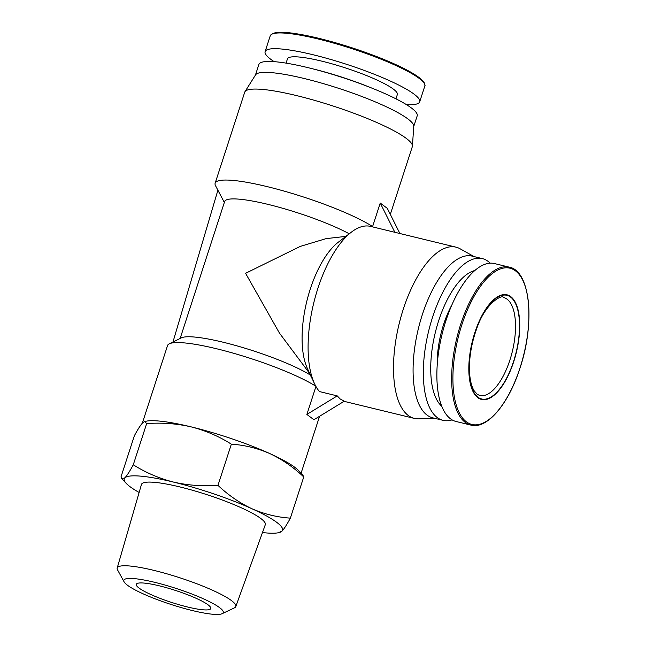 <?xml version="1.0" encoding="UTF-8"?>
<svg xmlns="http://www.w3.org/2000/svg" width="646" height="646" viewBox="0 0 646 646"><rect width="100%" height="100%" fill="white"/><g stroke="black" fill="none" stroke-linecap="round" stroke-linejoin="round"><path stroke-width="0.97" d="M208.052 604.826A39.164 6.298 18 0 1 210.782 608.54A39.164 6.298 18 0 1 179.782 604.931A39.164 6.298 18 0 1 139.019 588.046A39.164 6.298 18 0 1 136.29 584.331A39.164 6.298 18 0 1 167.29 587.941A39.164 6.298 18 0 1 208.052 604.826M219.592 607.628A52.261 8.406 -162 0 0 161.088 583.96A52.261 8.406 -162 0 0 124.105 581.86A52.261 8.406 -162 0 0 127.48 585.244A52.261 8.406 -162 0 0 177.698 606.546A52.261 8.406 -162 0 0 222.095 613.7A52.261 8.406 -162 0 0 219.592 607.628M222.095 613.7L234.458 607.846A62.355 10.029 -162 0 0 235.806 606.57A62.355 10.029 -162 0 0 231.478 600.602A62.355 10.029 -162 0 0 166.426 573.688A62.355 10.029 -162 0 0 117.201 568.028A62.355 10.029 -162 0 0 117.54 569.861L124.105 581.86M235.806 606.57L265.304 524.697A65.109 10.473 -162 0 0 260.782 518.48A65.109 10.473 -162 0 0 192.855 490.371A65.109 10.473 -162 0 0 141.458 484.46L117.201 568.028M262.478 532.546A83.221 13.388 -162 0 0 278.16 532.797A83.221 13.388 -162 0 0 281.939 531.214A83.221 13.388 -162 0 0 251.9 508.725A83.221 13.388 -162 0 0 173.362 482.045A83.221 13.388 -162 0 0 124.856 477.846A83.221 13.388 -162 0 0 126.293 483.45A83.221 13.388 -162 0 0 130.048 486.704A83.221 13.388 -162 0 0 139.132 492.47M510.703 296.595A53.852 22.683 103.7 0 0 474.842 332.593A53.852 22.683 103.7 0 0 477.854 397.694A53.852 22.683 103.7 0 0 513.715 361.695A53.852 22.683 103.7 0 0 510.703 296.595M278.16 532.797L281.939 531.214C284.095 528.945 286.897 524.592 290.353 518.132L303.741 476.95L302.917 475.238L298.412 470.466A83.221 13.388 -162 0 0 294.657 467.211A83.221 13.388 -162 0 0 269.818 453.581A83.221 13.388 -162 0 0 191.273 426.901C176.786 423.574 161.92 422.476 146.658 423.582L144.664 421.475L142.774 422.702C140.618 424.971 137.808 429.332 134.352 435.784L120.972 476.974L121.795 478.678L124.856 477.846C127.012 475.585 129.822 471.225 133.278 464.773L146.658 423.582M274.187 61.661A81.267 13.073 18 0 1 265.118 51.591A81.267 13.073 18 0 1 313.076 54.748A81.267 13.073 18 0 1 419.69 101.818A81.267 13.073 18 0 1 406.439 104.628M306.866 414.433L337.236 395.885L340.119 398.929L344.302 401.182L313.932 419.73L306.866 414.433L315.951 386.478M315.781 386.187A83.221 13.388 -162 0 0 216.66 348.775A83.221 13.388 -162 0 0 169.276 343.817A83.221 13.388 -162 0 0 167.548 345.545L142.322 423.178M509.266 267.153L494.481 263.56A81.267 34.23 103.7 0 0 443.867 327.449A81.267 34.23 103.7 0 0 450.504 418.81A81.267 34.23 103.7 0 0 456.1 421.499L470.886 425.092C487.011 429.663 508.572 404.121 519.982 368.123C535.348 322.798 530.318 270.771 509.266 267.153A81.267 34.23 103.7 0 0 460.743 324.163A81.267 34.23 103.7 0 0 465.29 422.403A81.267 34.23 103.7 0 0 470.886 425.092M286.081 63.122L287.462 58.859A57.769 9.294 18 0 1 321.555 61.095A57.769 9.294 18 0 1 397.347 94.558L395.958 98.83M390.321 214.391L412.326 146.674A88.122 14.172 -162 0 0 412.431 146.101A88.122 14.172 -162 0 0 296.716 95.632A88.122 14.172 -162 0 0 244.963 91.684A88.122 14.172 -162 0 0 244.713 92.216L215.15 183.198A88.122 14.172 18 0 1 267.153 186.621A88.122 14.172 18 0 1 372.605 226.544L380.236 203.054L387.301 208.343L399.89 233.521M310.355 374.809L310.29 375.019A73.434 11.814 -162 0 0 223.177 342.235A73.434 11.814 -162 0 0 181.373 337.858L169.276 343.817M349.244 233.787A73.434 11.814 -162 0 0 267.969 204.37A73.434 11.814 -162 0 0 224.638 201.528L180.145 338.464M309.886 373.808L279.468 333.118L245.577 273.306L300.261 246.409L326.085 238.632L345.868 236.388M434.758 418.325L418.689 418.842A88.122 37.121 -76.3 0 1 414.361 418.406A88.122 37.121 -76.3 0 1 408.288 415.499A88.122 37.121 -76.3 0 1 401.093 316.427A88.122 37.121 -76.3 0 1 455.979 247.152A88.122 37.121 -76.3 0 1 460.025 248.75L474.059 256.583M337.236 395.885L319.495 391.581A88.122 37.121 -76.3 0 1 314.562 383.781A88.122 37.121 -76.3 0 1 313.673 303.257A88.122 37.121 -76.3 0 1 351.416 232.116A88.122 37.121 -76.3 0 1 370.554 226.391L455.979 247.152M451.82 305.033A57.769 24.33 103.7 0 0 437.229 365.079M224.34 202.448L215.554 185.757A88.122 14.172 18 0 1 215.15 183.198M412.431 146.101L413.747 126.236A83.221 13.388 -162 0 0 304.452 78.57A83.221 13.388 -162 0 0 255.574 74.847L244.963 91.684M452.087 419.868A83.221 35.054 -76.3 0 1 443.027 420.336L432.772 417.841A83.221 35.054 -76.3 0 1 427.038 415.095A83.221 35.054 -76.3 0 1 420.247 321.53A83.221 35.054 -76.3 0 1 472.081 256.107L482.336 258.594A83.221 35.054 -76.3 0 1 488.061 261.347A83.221 35.054 -76.3 0 1 490.169 263.172M255.428 75.081L258.893 64.422A83.221 13.388 18 0 1 308.005 67.652A83.221 13.388 18 0 1 311.638 68.557L315.999 69.655A71.472 11.499 18 0 1 367.913 86.524L372.088 88.195A83.221 13.388 18 0 1 417.195 115.86L413.723 126.519M311.638 68.557A83.221 13.388 18 0 1 372.088 88.195M443.027 420.336A83.221 35.054 -76.3 0 1 437.294 417.591A83.221 35.054 -76.3 0 1 430.502 324.017A83.221 35.054 -76.3 0 1 482.336 258.594M474.778 270.537A71.472 30.104 103.7 0 0 435.251 332.803A71.472 30.104 103.7 0 0 441.791 406.261M290.353 518.132C277.11 517.26 264.287 514.119 251.9 508.725C239.626 502.951 228.321 495.167 217.968 485.356C202.715 486.462 187.849 485.364 173.362 482.045C158.989 478.347 145.633 472.589 133.278 464.773M217.968 485.356L231.357 444.165C219.002 436.349 205.638 430.591 191.273 426.901A83.221 13.388 -162 0 0 146.553 421.119L144.664 421.475M303.741 476.95C293.389 467.139 282.084 459.346 269.818 453.581C257.423 448.179 244.608 445.046 231.357 444.165M217.896 190.207L172.966 342M312.543 379.468L310.29 375.019M351.416 232.116L338.197 242.29A73.434 30.927 103.7 0 0 306.737 301.569A73.434 30.927 103.7 0 0 307.48 368.672L314.562 383.781M372.193 226.794L372.605 226.544M380.236 203.054L394.851 232.302M272.168 34.044A80.427 12.936 18 0 1 318.761 38.308C346.967 45.373 372.976 54.288 396.805 65.068C412.043 72.142 421.168 77.996 424.188 82.648C425.092 85.006 425.302 86.152 424.81 86.071A81.267 13.073 18 0 0 318.187 39.002A81.267 13.073 18 0 0 270.23 35.845C273.185 30.451 289.368 31.274 318.777 38.316M461.898 324.599A80.427 33.875 103.7 0 0 466.404 421.822A80.427 33.875 103.7 0 0 519.957 368.067A80.427 33.875 103.7 0 0 515.46 270.835A80.427 33.875 103.7 0 0 461.898 324.599M507.07 299.187A50.42 21.237 -76.3 0 1 511.18 355.873A50.42 21.237 -76.3 0 1 479.776 395.514L477.176 394.254L474.14 390.773C471.911 387.188 470.441 381.923 469.731 374.971L469.69 360.646C470.53 350.011 472.815 339.521 476.538 329.169C485.033 303.063 502.338 294.067 503.597 297.515A50.42 21.237 -76.3 0 1 507.07 299.187M478 397.233A53.36 22.473 -76.3 0 1 475.02 332.722A53.36 22.473 -76.3 0 1 510.55 297.055A53.36 22.473 -76.3 0 1 513.538 361.566A53.36 22.473 -76.3 0 1 478 397.233M318.785 38.316A80.427 12.936 18 0 1 424.301 83.471M419.69 101.818L424.81 86.071M301.06 473.268L319.576 416.282M126.293 483.45L121.795 478.678M265.118 51.591L270.23 35.845M344.068 401.327L414.361 418.406"/></g></svg>
